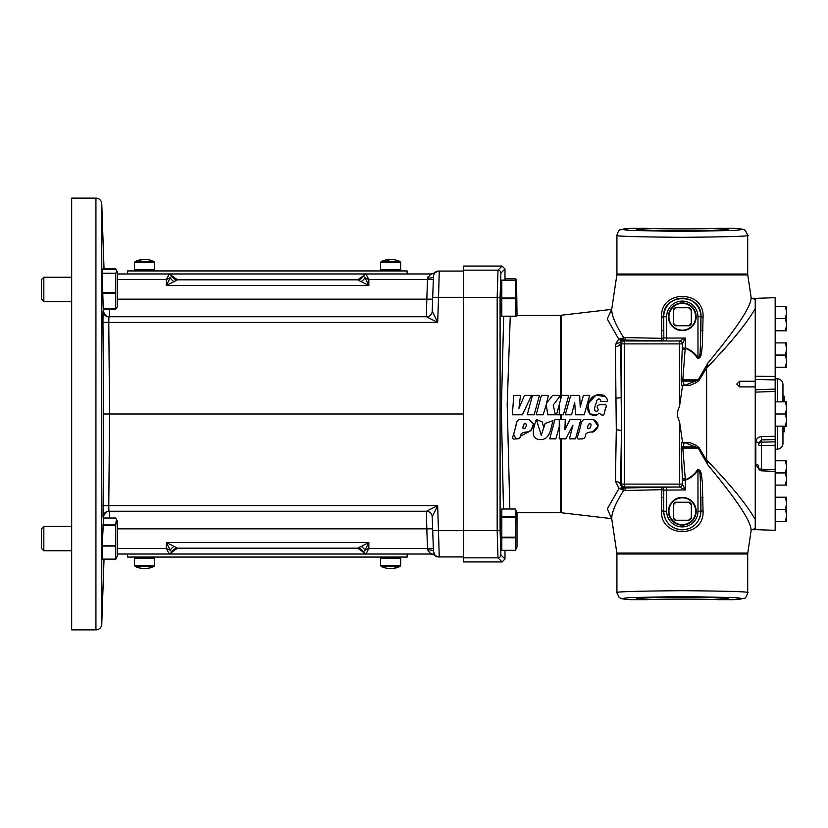 <?xml version="1.0" encoding="UTF-8"?>
<svg xmlns="http://www.w3.org/2000/svg" width="828" height="828" viewBox="0 0 828 828"><rect width="100%" height="100%" fill="white"/><g stroke="black" fill="none" stroke-linecap="round" stroke-linejoin="round"><path stroke-width="1.24" d="M516.589 280.061L517.014 315.613L516.589 316.524L515.358 316.524L515.358 280.061L516.589 280.061L515.358 278.674L504.987 278.674M515.358 280.061L501.82 280.061L501.82 316.192L515.358 316.192M515.358 298.618L501.82 298.618M516.258 284.728L516.258 293.578M515.927 510.079L517.014 512.387L517.014 547.029L515.358 550.413L515.927 510.079L515.358 509.013L501.82 509.013L501.82 516.548L515.358 516.548M501.82 516.548L501.82 550.309L515.358 550.309M515.358 537.755L501.82 537.755M501.188 517.562L500.95 515.803C500.391 510.948 500.391 547.991 500.95 543.127L501.157 541.864M501.157 286.136L500.95 284.873C500.391 280.009 500.391 317.052 500.95 312.197L501.188 310.438M553.032 420.603C550.775 427.89 550.434 439.751 540.229 439.627C528.74 438.943 534.37 426.058 536.337 419.382L541.253 435.28L545.114 423.501L553.032 420.603C550.765 427.921 550.434 439.72 540.27 439.627C528.792 439.047 534.298 426.141 536.337 419.382L542.733 422.187M542.443 423.211L543.955 427.672M517.045 438.778L515.937 438.83C511.373 439.865 512.677 437.277 513.67 434.151L515.968 425.84C516.248 422.218 517.51 420.086 519.777 419.434L528.533 419.382L533.439 423.936L531.121 430.456L520.191 436.346M518.142 438.809L517.21 438.778M528.533 419.382C535.033 423.211 535.023 427.403 528.492 431.947C525.128 431.864 522.644 432.537 521.05 433.955C520.843 437.639 519.135 439.264 515.937 438.83L513.66 434.203L515.937 425.975M510.255 316.524L507.191 404.519L509.841 509.013L507.191 404.519L510.255 316.524M517.014 512.698L560.432 512.698L560.432 438.83L561.105 438.83L561.105 512.739L611.664 518.628M559.221 438.83L559.811 424.857L555.867 438.83L549.709 438.83L555.019 419.382L560.432 419.382L560.432 414.797M560.432 395.567L553.218 405.078L555.391 414.797L547.815 414.797L546.221 404.633L543.158 414.797L536.14 414.797L541.44 395.339L548.436 395.339L546.532 403.122L552.731 395.339L559.262 395.339L559.262 397.109L560.608 395.339L560.432 400.255M517.014 315.302L560.432 315.302A5.837 5.837 0 0 0 561.105 315.261L611.664 309.372M597.392 414.652L589.815 414.021L588.18 406.3M589.205 402.325L596.005 395.122L605.661 396.705M607.535 401.342L604.171 401.414M605.837 407.076L604.45 412.251M593.241 419.382C599.782 423.346 599.71 427.548 593.024 431.999C589.546 431.792 587.104 432.516 585.706 434.172C585.468 437.753 583.781 439.306 580.645 438.83C575.977 439.885 577.468 437.153 578.389 434.1L580.676 425.83C580.945 422.249 582.208 420.106 584.465 419.423L593.241 419.382L598.116 426.037L592.155 432.216M611.581 518.514L607.317 508.878L619.075 488.354L615.432 481.254L616.291 429.867L615.432 346.746L616.198 342.999L618.775 339.211L607.255 318.956L611.581 309.486M561.105 414.797L561.105 419.382L565.286 419.382L564.882 429.732L570.119 419.372L580.832 419.372L575.532 438.83L569.426 438.83L572.986 425.054L565.917 438.83L559.262 438.83M523.886 424.143C526.536 423.108 527.022 424.381 525.366 427.952C521.775 430.415 522.923 426.368 523.886 424.143M751.772 529.713L755.24 529.713L755.24 528.616L751.896 529.62M751.772 298.287L755.24 298.287L755.24 308.544C746.421 323.851 730.213 343.651 706.626 367.942L706.626 460.057C730.151 484.266 746.359 504.066 755.24 519.456L755.24 386.883L739.683 386.883L736.765 384.047L739.683 381.242L739.683 386.883M603.84 414.797C600.838 416.08 600.124 412.83 598.727 413.172C597.257 415.397 595.26 416.142 592.713 415.397C587.952 413.141 586.628 409.332 588.749 403.971C588.925 393.983 606.5 390.371 607.586 401.28L600.828 401.435C600.279 398.527 598.944 398.154 596.822 400.317C596.781 403.495 591.513 411.495 597.06 411.195C600.217 408.618 595.839 409.032 597.578 406.206C598.623 404.695 600.538 404.23 603.301 404.809C606.313 404.261 607.079 405.389 605.61 408.225L603.84 414.797M616.86 553.104L747.767 553.104A5.837 5.837 0 0 0 747.705 553.973L616.922 553.973A5.837 5.837 0 0 0 616.86 553.104L611.726 518.763C611.613 512.573 615.618 503.093 623.743 490.311L619.075 488.354L622.377 487.971A2.919 2.205 -75 0 1 623.743 490.311L625.544 490.518A2.919 2.225 87.7 0 0 623.349 488.034L661.003 487.185A2.919 2.826 -97.9 0 1 663.828 490.104L661.789 489.669A2.919 0.807 89.4 0 0 661.003 487.185L679.509 487.03L679.498 421.328L682.407 441.469M747.767 553.104L751.089 530.883C751.762 520.15 730.048 491.801 707.795 464.829L698.201 448.114A2.919 0.642 154.3 0 1 699.101 447.7L696.048 445.236L695.261 446.851L684.746 442.669L689.952 442.669L696.048 445.236M682.407 385.33L682.407 386.531L682.427 385.33L689.952 385.33L696.048 382.764L699.101 380.3A2.919 0.642 25.7 0 1 698.201 379.886L707.795 363.171C730.151 336.054 751.752 307.861 751.089 297.117L747.767 274.896L616.86 274.896L611.726 309.237C611.581 315.344 615.556 324.773 623.65 337.545L661.789 338.331L661.582 317.196C659.771 289.552 704.835 289.5 703.044 317.196L702.341 346.094C701.44 349.747 702.216 359.331 697.414 358.131C694.371 353.484 690.304 350.203 685.222 348.257L682.821 379.886L681.165 379.452L681.289 381.977A2.919 0.787 158.9 0 1 683.059 381.149L684.207 385.33L681.796 385.33L681.289 381.977M751.089 297.117L752.114 298.525M755.24 529.62L775.174 530.313L775.174 471.422L761.439 470.821L761.46 469.176A2.919 1.263 180 0 1 758.645 467.913A2.919 2.919 0 0 0 761.439 470.821L761.46 470.656M775.174 470.314L775.174 441.841L775.174 445.288L761.46 445.599A2.919 0.724 180 0 1 758.645 444.884A2.919 2.743 0 0 1 761.46 442.142L775.174 441.841L775.174 436.284L775.174 439.575L761.46 439.885L761.46 436.584C758.044 436.956 756.161 438.799 755.829 442.111A2.919 0.714 0 0 1 758.645 442.814L761.46 439.885L761.46 469.176L775.174 469.776M758.645 467.913L758.645 465.843A2.919 1.273 0 0 0 755.829 464.57L758.903 469.103M761.46 436.584L775.174 436.284L775.174 391.447L755.24 392.12M755.24 298.38L775.174 297.687L775.174 391.447M747.767 274.896A5.837 5.837 0 0 1 747.705 274.027L747.705 235.235C751.42 236.218 729.623 236.911 682.313 237.315C635.004 236.911 613.206 236.218 616.922 235.235L616.922 274.027L747.705 274.027M616.86 274.896A5.837 5.837 0 0 0 616.922 274.027M590.074 427.952C586.462 430.415 587.642 426.337 588.594 424.143C591.244 423.118 591.73 424.381 590.074 427.952L587.756 428.635M747.705 553.973L747.705 592.765C751.42 591.782 729.623 591.088 682.313 590.685C635.004 591.088 613.206 591.782 616.922 592.765L619.189 597.433C621.714 598.323 617.264 598.592 630.688 599.648L646.357 599.658C661.199 598.923 703.427 598.923 718.269 599.658L728.174 598.603L707.919 597.33L656.707 597.33L707.919 597.33M616.922 553.973L616.922 592.765M697.414 469.869L697.973 470.304C694.785 474.972 690.573 478.263 685.336 480.168L682.417 480.168L682.407 478.812L682.407 484.111L682.417 480.168L685.222 479.743C690.304 477.797 694.371 474.516 697.414 469.869C702.227 468.7 701.43 478.253 702.341 481.917L703.044 510.804C704.856 538.448 659.792 538.5 661.582 510.804L663.663 511.238C664.729 522.571 670.939 528.781 682.313 529.889C693.688 528.771 699.898 522.561 700.964 511.238L700.892 511.238A18.578 18.578 0 0 1 682.313 529.806A18.578 18.578 0 0 1 663.735 511.238L666.654 511.238A15.66 15.66 0 0 0 682.313 526.898A15.66 15.66 0 0 0 697.973 511.238L697.973 470.304C700.892 470.47 699.929 479.205 700.56 482.89L700.892 511.238L697.973 511.238M682.313 497.38A13.859 13.859 0 0 0 668.455 511.238A13.859 13.859 0 0 0 682.313 525.097A13.859 13.859 0 0 0 696.172 511.238A13.859 13.859 0 0 0 682.313 497.38M682.313 302.903A13.859 13.859 0 0 0 668.455 316.762A13.859 13.859 0 0 0 682.313 330.62A13.859 13.859 0 0 0 696.172 316.762A13.859 13.859 0 0 0 682.313 302.903M668.941 511.238A13.372 13.372 0 0 0 682.313 524.61A13.372 13.372 0 0 0 695.686 511.238A13.372 13.372 0 0 0 682.313 497.866A13.372 13.372 0 0 0 668.941 511.238M668.941 316.762A13.372 13.372 0 0 0 682.313 330.134A13.372 13.372 0 0 0 695.686 316.762A13.372 13.372 0 0 0 682.313 303.39A13.372 13.372 0 0 0 668.941 316.762M656.707 597.33L636.453 598.603L646.357 599.658M630.336 228.393L646.357 228.342L636.453 229.397L656.707 230.67L707.919 230.67L656.707 230.67M646.357 228.342C661.199 229.077 703.427 229.077 718.269 228.342L733.939 228.352C747.363 229.408 742.902 229.677 745.438 230.567L747.705 235.235M707.919 230.67L728.174 229.397L718.269 228.342M782.957 426.151L782.957 443.373A5.837 5.837 0 0 1 777.326 449.2L775.174 449.273M777.326 401.849L777.326 378.8L775.174 378.727M777.326 378.8A5.837 5.837 0 0 1 782.957 384.627L782.957 401.849M782.957 395.825L784.22 396.167L784.22 401.849M784.22 426.151L784.22 431.833L782.957 432.175M116.396 519.218L117.369 521.298L117.369 555.94L115.713 559.221L102.341 559.221L102.289 545.445L103.521 518.017L115.713 518.017L116.396 519.218L115.713 525.459L102.827 525.459M116.81 270.87L117.369 272.06L117.369 306.702L115.713 309.092L103.231 309.092L102.227 273.188L102.6 269.659L115.713 269.659L116.81 270.87L115.713 273.602L102.227 273.602M103.045 269.235L103.096 268.313L104.017 268.344L101.761 203.76A5.837 5.837 0 0 0 95.934 198.13L71.663 198.13L71.663 629.87L95.934 629.87L95.934 198.13M103.055 559.221L104.017 559.656L103.096 559.687L104.017 559.656L101.761 624.24A5.837 5.837 0 0 1 95.934 629.87M103.79 518.017L103.076 516.951A5.837 5.827 90 0 1 108.903 511.238L108.778 505.608L437.67 505.608L432.237 516.858A5.837 5.837 0 0 0 426.399 511.238L437.67 505.608L439.264 556.933A5.837 5.837 0 0 1 433.437 551.303L432.226 516.869A5.837 5.827 90 0 0 426.41 511.238L108.903 511.238M103.81 309.092L103.686 311.059L103.076 311.049L102.951 322.299L103.738 414L103.076 516.951M43.832 301.537L41.4 299.105L41.4 279.657L43.832 277.225L43.832 301.537L71.663 301.537M43.832 550.775L41.4 548.343L41.4 528.895L43.832 526.463L43.832 550.775L71.663 550.775M116.065 269.949L115.713 268.779L116.396 269.98M135.181 566.455L134.529 565.41L134.529 558.217L154.66 558.217L154.66 565.42L134.529 565.41L135.368 566.455A21.776 21.776 0 0 0 153.822 566.455L135.181 566.455A21.849 21.849 0 0 0 139.684 568.018A21.776 20.224 -90 0 0 143.917 568.505A21.776 20.224 -90 0 0 144.238 568.505M399.427 566.455L381.19 566.455A21.776 21.497 -90 0 0 399.427 566.455L399.82 566.155M390.599 568.505A21.776 21.497 -90 0 0 400.007 566.455L400.669 565.41L380.538 565.41L380.538 558.217L381.687 557.058L380.538 558.217L400.669 558.217L399.51 557.058L400.669 558.217L400.669 565.41L400.007 566.455A21.849 21.849 0 0 1 397.047 567.615A21.776 20.886 -90 0 0 398.827 566.973M381.19 566.455L380.538 565.41L381.201 566.455A21.849 21.849 0 0 0 384.161 567.615A21.776 20.886 -90 0 0 390.091 568.505A21.776 20.886 -90 0 0 390.195 568.505M391.002 568.505A21.776 20.886 -90 0 0 391.116 568.505A21.776 20.886 -90 0 0 397.047 567.615M144.941 568.505A21.776 20.224 -90 0 0 145.273 568.505A21.776 20.224 -90 0 0 149.506 568.018A21.776 20.224 -90 0 0 153.842 566.455M386.065 261.544L400.017 261.544A21.849 21.849 0 0 0 393.435 259.599A21.776 16.684 90 0 0 392.017 259.495A21.776 13.993 90 0 0 386.065 261.544L383.022 261.845L385.807 261.845M390.599 259.599A21.776 13.993 90 0 0 389.201 259.495A21.776 13.993 90 0 0 388.218 259.547A21.776 13.993 90 0 0 383.271 261.544L383.022 261.845M380.538 262.538L380.538 269.783L400.669 269.783L400.669 262.559L380.538 262.59L381.19 261.544L383.271 261.544M391.892 259.495A21.776 16.684 90 0 0 391.779 259.495A21.776 16.684 90 0 0 390.381 259.568M390.599 259.547A21.776 16.684 90 0 0 389.429 259.495A21.776 16.684 90 0 0 389.305 259.495M135.026 261.638L134.529 262.59L135.181 261.544L134.529 262.59L135.181 261.544L134.529 262.59L135.181 261.544L134.529 262.59L154.66 262.59L153.998 261.544A21.849 21.849 0 0 0 149.92 260.075A21.776 20.462 90 0 0 145.221 259.495A21.776 20.462 90 0 0 136.548 261.544L153.998 261.544A21.849 21.849 0 0 0 148.243 259.723A21.776 18.858 90 0 0 145.5 259.495A21.776 18.858 90 0 0 145.366 259.495M143.824 259.495A21.776 18.858 90 0 0 143.679 259.495A21.776 18.858 90 0 0 140.946 259.723A21.776 18.858 90 0 0 140.294 259.847M144.589 259.506A21.776 20.462 90 0 0 143.968 259.495A21.776 20.462 90 0 0 139.259 260.075A21.776 20.462 90 0 0 135.295 261.544L136.175 261.845L134.923 261.845M139.259 260.075A21.849 21.849 0 0 0 135.181 261.544L135.295 261.544M388.032 259.568A21.776 16.684 90 0 0 387.763 259.599A21.849 21.849 0 0 0 381.19 261.544L380.538 262.59L381.19 261.544A21.849 21.849 0 0 1 388.218 259.547M400.669 269.783L399.51 270.942L400.669 269.783L400.669 262.59L400.007 261.544A21.849 21.849 0 0 0 392.979 259.547A21.776 13.993 90 0 0 391.996 259.495M407.128 270.942L127.574 270.942L127.574 273.975L117.369 273.975L407.128 273.975L407.128 270.942M127.574 557.058L407.128 557.058L407.128 554.025L127.574 554.025L127.574 557.058M115.713 268.893L104.059 268.893M104.049 268.779L115.713 268.779M115.713 559.49L116.065 558.662L115.713 559.49L104.028 559.49L115.713 559.49L117.369 555.94M115.713 559.221L115.713 525.459M102.33 559.107L115.713 559.107M115.713 546.066L102.279 546.066M102.289 545.445L115.713 545.445M102.858 524.962L115.713 524.962M115.713 309.092L115.713 273.602M103.21 308.875L115.713 308.875M115.713 293.319L102.517 293.319M102.496 292.677L115.713 292.677M102.227 273.188L115.713 273.188M500.909 554.936A2.919 2.919 -45 0 1 498.001 557.855L497.173 530.644L500.091 530.644L500.909 554.936L504.987 559.014L502.068 561.933L498.001 557.855L463.535 557.855L463.535 414L109.575 414L108.778 505.608L102.951 505.701M434.824 554.957L434.721 555.485L434.845 554.936L430.456 553.477L427.6 549.854L427.496 548.395L426.813 528.833L432.651 528.833L433.437 551.303L432.226 516.869L432.713 530.665L497.173 530.644L497.173 297.356L463.535 297.356L463.535 270.145L498.001 270.145A2.919 2.919 45 0 1 500.909 273.064L500.091 297.356L500.091 530.644M427.972 276.883L427.6 278.146A5.837 1.666 -178 0 0 433.437 276.697A5.837 5.837 0 0 1 439.264 271.066L438.54 297.335L463.535 297.335L463.535 414M433.437 276.697L432.226 311.131L437.67 322.392L426.41 316.762L426.813 299.167L432.651 299.167L433.437 276.697M174.915 548.798L174.149 549.254M173.456 549.833L172.866 550.496M177.513 548.188L174.128 546.397L177.513 548.188A5.837 5.827 -90 0 0 172.017 552.079L177.513 548.188L357.686 548.188L363.181 552.079A5.837 5.827 90 0 0 357.686 548.188L368.843 542.557L364.951 550.278L363.181 552.079A5.837 5.827 77.4 0 0 357.686 548.188L177.513 548.188A5.837 5.827 -77.4 0 0 172.017 552.079L170.237 550.278L166.345 542.557L174.128 546.397A5.837 3.24 -45.9 0 0 170.237 550.278L166.345 548.395L166.345 542.557L368.843 542.557L368.843 548.395L365.935 554.025L363.181 552.079A2.919 2.919 -90 0 0 365.935 554.025M433.334 548.395L368.843 548.395L364.951 550.278A5.837 3.24 45.9 0 0 361.06 546.397M359.869 546.997L358.876 547.536M360.284 279.202L361.049 278.746M361.732 278.167L362.322 277.504M357.675 279.812L361.06 281.603L357.686 279.812A5.837 5.827 90 0 0 363.181 275.921L357.675 279.812L177.513 279.812L172.017 275.921A5.837 5.827 -90 0 0 177.513 279.812L166.345 285.443L170.237 277.722L172.017 275.921A2.919 2.919 -90 0 0 169.264 273.975L172.017 275.921A5.837 5.827 -102.6 0 0 177.513 279.812L357.686 279.812A5.837 5.827 102.6 0 0 363.181 275.921L364.951 277.722L368.843 285.443L361.06 281.603A5.837 3.24 134.1 0 0 364.951 277.722L368.843 279.605L368.843 285.443L166.345 285.443L166.345 279.605L169.264 273.975M117.369 279.605L166.345 279.605L170.237 277.722A5.837 3.24 -134.1 0 0 174.128 281.603M175.329 281.002L176.323 280.464M169.264 554.025A2.919 2.919 -90 0 0 172.017 552.079L169.264 554.025L166.345 548.395L117.369 548.395M365.935 273.975A2.919 2.919 -90 0 0 363.181 275.921L365.924 273.975L368.843 279.605L427.496 279.605L427.6 278.146L430.456 274.523L438.581 271.066A5.837 5.837 0 0 0 434.721 272.515L434.824 273.043M407.128 273.975L430.86 273.975A5.837 5.837 0 0 0 434.721 272.515A5.837 5.837 90 0 1 435.217 272.133A5.837 5.837 90 0 0 434.721 272.515A5.837 5.837 0 0 1 430.86 273.975L434.866 273.064M117.369 299.167L426.813 299.167L427.496 279.605L433.334 279.605M426.41 316.762L426.399 316.762A5.837 5.837 0 0 0 432.226 311.131L432.713 297.335L438.54 297.335L437.67 322.392L108.778 322.392L108.903 316.762L426.41 316.762A5.837 5.827 90 0 0 432.237 311.142M407.128 554.025L430.86 554.025A5.837 5.837 0 0 1 434.721 555.485L438.581 556.933A5.837 5.837 0 0 1 434.721 555.485A5.837 5.837 0 0 0 430.86 554.025L434.866 554.936L433.437 551.303A5.837 1.666 -2 0 0 427.6 549.854M117.369 528.833L426.813 528.833L426.399 511.238M103.303 269.659A5.837 5.837 90 0 1 103.096 268.313L104.017 268.344L103.096 268.313M109.648 309.092L109.524 316.762A5.837 5.837 -90 0 1 103.686 311.059L103.127 311.049M103.076 311.049A5.837 5.827 -90 0 0 108.903 316.762M102.951 322.299L108.778 322.392L109.575 414L103.738 414M438.581 271.066A5.837 5.837 90 0 0 438.105 271.077A5.837 5.837 90 0 1 438.581 271.066L463.535 271.066M103.686 516.941L103.697 516.941A5.837 5.837 90 0 1 109.524 511.238L109.658 518.017M104.049 559.221L103.096 559.687A5.837 5.837 90 0 1 103.127 559.221M438.581 556.933L463.535 556.933M127.574 554.025L117.369 554.025L127.574 554.025M688.503 307.768L689.486 307.768A11.509 11.509 0 0 1 691.308 309.589L691.308 310.572A10.919 10.919 0 0 0 688.503 307.768L675.141 307.768A11.509 11.509 0 0 0 673.319 309.589L673.319 310.572A10.919 10.919 0 0 1 676.114 307.768M676.114 325.756L675.141 325.756A11.509 11.509 0 0 1 673.319 323.934L673.319 322.961A10.919 10.919 0 0 0 676.114 325.756L689.486 325.756A11.509 11.509 0 0 0 691.308 323.934L691.308 322.961A10.919 10.919 0 0 1 688.503 325.756M691.308 322.961L691.308 310.572M673.319 310.572L673.319 322.961M688.503 502.244L689.486 502.244A11.509 11.509 0 0 1 691.308 504.066L691.308 505.039A10.919 10.919 0 0 0 688.503 502.244L675.141 502.244A11.509 11.509 0 0 0 673.319 504.066L673.319 505.039A10.919 10.919 0 0 1 676.114 502.244M676.114 520.232L675.141 520.232A11.509 11.509 0 0 1 673.319 518.411L673.319 517.428A10.919 10.919 0 0 0 676.114 520.232L689.486 520.232A11.509 11.509 0 0 0 691.308 518.411L691.308 517.428A10.919 10.919 0 0 1 688.503 520.232M691.308 517.428L691.308 505.039M673.319 505.039L673.319 517.428M786.6 426.151L786.6 407.925L785.513 414L786.6 420.075L785.513 426.151L786.6 426.151M786.6 401.849L786.6 407.925L785.513 401.849L786.6 401.849M786.6 367.218L786.6 348.981L785.513 355.057L786.6 361.132L785.513 367.218L786.6 367.218M786.6 342.906L786.6 348.981L785.513 342.906L786.6 342.906M786.6 521.526L786.6 503.289L785.513 509.365L786.6 515.44L785.513 521.526L786.6 521.526M786.6 497.214L786.6 503.289L785.513 497.214L786.6 497.214M786.6 485.094L786.6 466.868L785.513 472.943L786.6 479.019L785.513 485.094L786.6 485.094M786.6 460.782L786.6 466.868L785.513 460.782L786.6 460.782M786.6 330.786L786.6 312.56L785.513 318.635L786.6 324.711L785.513 330.786L786.6 330.786M786.6 306.474L786.6 312.56L785.513 306.474L786.6 306.474M718.269 599.658L733.556 599.658C744.31 599.068 744.475 598.375 734.053 597.568L682.313 596.512L630.574 597.568C620.151 598.375 620.317 599.068 631.071 599.658M747.705 592.765C746.556 596.698 745.366 598.52 744.134 598.23L733.556 599.658M697.973 316.762L700.892 316.762L700.56 345.11C699.929 348.785 700.902 357.53 697.973 357.696L697.973 316.762A15.66 15.66 0 0 0 682.313 301.102A15.66 15.66 0 0 0 666.654 316.762L666.654 338.052L685.336 338.052L682.417 343.879A2.919 2.919 -135 0 0 679.509 340.97L685.336 338.052L685.336 347.832C690.573 349.737 694.785 353.028 697.973 357.696L697.414 358.131M681.289 446.023A2.919 0.787 -158.9 0 0 683.059 446.851L684.207 442.669L681.796 442.669L681.165 448.548L682.407 478.812L685.222 478.377L685.336 489.948L679.509 487.03A2.919 2.919 135 0 0 682.417 484.121L685.336 489.948L663.828 490.104L663.735 497.68L661.634 497.245L661.789 489.669L625.544 490.518M775.174 401.849L785.513 401.849M775.174 414L785.513 414M775.174 426.151L785.513 426.151M775.174 342.906L785.513 342.906M775.174 355.057L785.513 355.057M775.174 367.218L785.513 367.218M775.174 497.214L785.513 497.214M775.174 509.365L785.513 509.365M775.174 521.526L785.513 521.526M775.174 460.782L785.513 460.782M775.174 472.943L785.513 472.943M775.174 485.094L785.513 485.094M775.174 306.474L785.513 306.474M775.174 318.635L785.513 318.635M775.174 330.786L785.513 330.786M684.746 385.33L695.261 381.149L683.059 381.149L682.821 379.886L698.201 379.886L695.261 381.149L696.048 382.764M685.222 348.257L682.417 347.832L685.222 348.257M702.993 330.755L700.892 330.32L700.964 316.762C702.227 292.677 662.39 292.729 663.663 316.762L661.582 317.196M681.165 379.452L682.417 343.879A2.919 2.919 -135 0 0 679.498 340.97L666.654 340.97L666.654 338.052L663.828 337.896L663.735 316.762A18.578 18.578 0 0 1 682.313 298.194A18.578 18.578 0 0 1 700.892 316.762L703.044 317.196M666.654 340.97L661.003 340.815A2.919 0.807 -89.4 0 0 661.789 338.331L663.828 337.896A2.919 2.826 -82.1 0 1 661.003 340.815L621.228 339.956A2.919 1.822 84.2 0 0 622.283 338.259L618.775 339.211L621.228 339.956C619.944 340.691 619.789 341.25 620.762 341.643A2.919 2.919 -45 0 1 623.38 339.997L624.353 340.97L679.498 340.97L679.498 343.889L621.445 343.889A2.919 2.919 -45 0 1 624.353 340.97L624.353 484.111L682.407 484.111A2.919 2.919 135 0 1 679.498 487.03L624.353 487.03L622.377 487.971M682.427 442.669L684.746 442.669M681.165 448.548L682.821 448.114L683.059 446.851L695.261 446.851L698.201 448.114L682.821 448.114L685.222 478.377M682.407 386.531L679.498 406.672L679.498 343.889L682.407 343.889L682.407 349.188L685.222 349.623M661.634 330.755L663.735 330.32L663.663 316.762L666.654 316.762M625.492 337.482A2.919 2.225 -87.6 0 1 623.308 339.966L623.38 339.997M622.283 338.259L623.65 337.545A2.919 2.277 -93.2 0 1 621.983 339.946M679.498 421.328C676.807 416.443 676.807 411.568 679.498 406.672M661.582 510.804L661.634 497.245M703.044 510.804L700.964 511.238L700.892 497.68L702.993 497.245M699.101 447.7L706.677 460.503L707.795 464.829M755.24 386.883L755.24 381.242L739.683 381.242M755.24 376.191L775.174 376.481M775.174 379.886L755.24 379.503M755.24 389.771L775.174 389.098M755.24 381.242L755.24 308.544M706.626 367.942L699.101 380.3M707.795 363.171L706.677 367.497M565.265 414.797L570.74 395.339L579.672 395.339L580.211 407.107L583.44 395.339L589.702 395.339L584.185 414.787L575.543 414.787L574.684 402.46L571.558 414.797L565.265 414.797M616.198 342.999A5.837 3.571 23.9 0 0 620.762 341.643L621.445 430.746L620.586 484.97L622.201 487.93A2.919 1.935 -71.1 0 1 623.205 489.917M755.24 519.456L755.24 528.616M751.896 298.38L755.24 299.384M616.291 398.133A5.837 0.88 -0.3 0 0 621.445 397.254L621.445 343.889L620.586 343.03A5.837 3.747 -1.7 0 1 615.432 346.746M615.432 481.254A5.837 3.747 1.7 0 1 620.586 484.97L621.445 484.111L621.445 430.746A5.837 0.88 0.3 0 0 616.291 429.867M570.119 419.372L580.832 419.372M559.262 395.339L560.608 395.339M559.262 404.581L561.757 395.339L568.753 395.339L563.402 414.797L556.499 414.797L559.262 404.581L559.262 414.797M559.262 426.813L559.262 419.382L565.286 419.382M527.239 414.797L532.497 395.339L539.483 395.339L534.132 414.797L527.239 414.797M512.315 414.797L513.815 395.339L520.501 395.339L518.918 408.442L524.517 395.339L531.576 395.339L522.406 414.797L512.315 414.797M561.105 419.382L560.432 419.382M500.091 297.356L497.173 297.356L498.001 270.145L502.068 266.067L504.987 268.986L500.909 273.064M502.068 266.067L463.535 266.067L463.535 270.145M463.535 557.855L463.535 561.933L502.068 561.933M504.987 280.061L504.987 268.986M504.987 559.014L504.987 550.413M515.358 517.065L501.82 517.065M501.82 537.155L515.358 537.155M501.82 550.309L515.358 550.413M516.258 302.955L516.258 311.804M515.358 280.381L501.82 280.381M501.82 297.956L515.358 297.956M501.82 316.192L515.358 316.524M560.432 395.339L560.432 315.302M561.105 315.261L561.105 397.761M755.829 464.57L755.829 442.111M777.326 449.2L777.326 426.151M101.761 203.76L101.761 624.24M134.529 262.59L134.529 269.783L154.66 269.783L153.501 270.942L154.66 269.783L154.66 262.59M433.386 505.608L108.841 505.608M166.345 285.443L368.843 285.443M631.071 228.342C620.317 228.932 620.151 229.625 630.574 230.432L682.313 231.488L734.053 230.432C744.475 229.625 744.31 228.932 733.556 228.342M666.654 511.238L666.654 487.03M624.353 484.111L624.353 487.03A2.919 2.919 45 0 1 621.445 484.111L624.353 484.111M663.735 511.238L663.735 497.68L663.735 511.238M503.476 509.013L501.344 409.446L503.672 316.524M501.82 286.136L500.754 286.136M501.82 517.562L500.723 517.562M71.663 277.225L43.832 277.225L71.663 277.225M43.832 526.463L71.663 526.463L43.832 526.463L41.4 528.895M154.66 558.217L153.501 557.058L154.66 558.217M154.66 565.41L153.998 566.455L154.66 565.41M380.538 269.783L381.687 270.942L380.538 269.783L380.538 262.59M134.529 269.783L135.678 270.942L134.529 269.783M140.946 259.723A21.849 21.849 0 0 0 135.181 261.544M400.669 262.59L400.007 261.544M149.506 568.018A21.849 21.849 0 0 0 153.998 566.455M134.529 558.217L135.678 557.058L134.529 558.217M104.017 268.344L104.214 269.659M630.688 228.352L620.493 229.77C619.261 229.48 618.071 231.302 616.922 235.235M752.114 529.475L751.089 530.893M561.105 512.739L560.432 512.698M517.014 547.029L516.227 548.726M501.82 541.864L500.754 541.864M501.82 310.438L500.723 310.438"/></g></svg>
